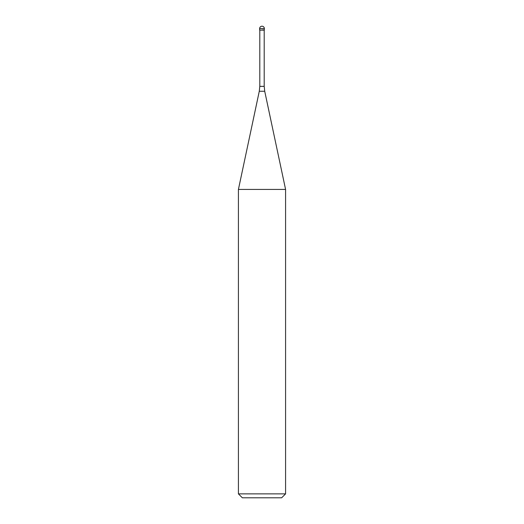 <?xml version="1.0" encoding="UTF-8"?>
<svg xmlns="http://www.w3.org/2000/svg" width="524" height="524" viewBox="0 0 524 524"><rect width="100%" height="100%" fill="white"/><g stroke="black" fill="none" stroke-linecap="round" stroke-linejoin="round"><path stroke-width="0.79" d="M262 29.973L264.358 29.973L262 29.973M264.201 86.362L264.718 91.261L259.282 91.261L259.799 86.362L264.201 86.362L264.201 30.13L259.799 30.13L259.642 28.558L259.642 29.973M264.718 91.261L285.58 189.419L238.42 189.419L259.282 91.261M285.58 493.87L281.65 497.8L242.35 497.8L238.42 493.87L285.58 493.87L285.58 189.419M262 26.2A2.358 2.358 0 0 0 259.642 28.558L264.358 28.558A2.358 2.358 0 0 0 262 26.2A2.358 2.358 0 0 0 259.642 28.558M264.201 30.13L264.358 28.558M259.799 86.362L259.799 30.13M238.42 493.87L238.42 189.419"/></g></svg>
